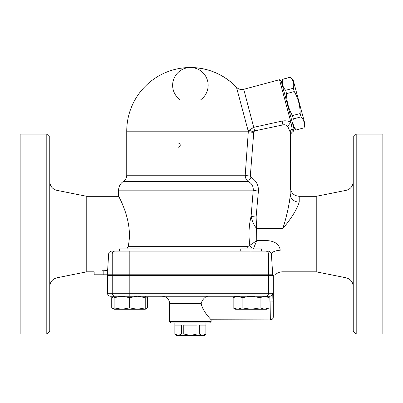 <?xml version="1.0" encoding="UTF-8"?>
<svg xmlns="http://www.w3.org/2000/svg" width="403" height="403" viewBox="0 0 403 403"><rect width="100%" height="100%" fill="white"/><g stroke="black" fill="none" stroke-linecap="round" stroke-linejoin="round"><path stroke-width="0.6" d="M174.907 333.996L178.217 335.477L176.333 335.477L174.852 333.996L174.907 325.115L181.526 325.115L181.526 333.996L183.778 333.996L190.397 335.477L178.217 335.477L181.526 333.996M202.578 335.477L205.888 333.996L204.462 335.477L190.397 335.477L197.017 333.996L199.268 333.996L202.578 335.477M199.268 333.996L199.268 325.115L205.888 325.115L205.888 333.996M183.778 333.996L183.778 325.115L197.017 325.115L197.017 333.996M210.971 319.755L270.337 319.932C272.136 319.755 273.123 318.768 273.299 316.97L273.299 275.521L107.495 275.521L107.495 293.283C107.672 295.082 108.659 296.069 110.457 296.245L121.908 296.245L114.14 297.636L114.14 296.245L110.457 296.245M290.18 197.324L290.326 132.456L287.938 126.824L290.326 132.456A5.924 5.163 180 0 1 292.135 128.743L290.941 122.411C288.624 120.935 285.682 120.477 282.12 121.046L253.925 127.293L249.109 130.179L248.319 131.504L245.21 175.224C245.276 177.945 246.278 180.02 248.223 181.446C251.83 183.456 253.502 186.362 253.23 190.156L251.109 216.189C248.837 225.574 248.414 235.287 249.84 245.336L247.719 246.651A4.443 3.546 -90 0 0 248.188 248.873M123.555 206.905L120.925 200.956M247.714 246.651L128.038 246.651C134.048 223.121 118.512 195.878 118.598 196.321C118.144 195.269 134.118 222.809 128.038 246.651L126.874 248.873M281.697 82.963L282.71 79.32C281.752 83.502 282.735 87.164 285.656 90.307L286.548 93.637C286.568 101.485 288.533 108.81 292.437 115.616L293.329 118.945C292.371 123.132 293.349 126.794 296.276 129.937L303.998 127.867C304.955 123.686 303.978 120.018 301.051 116.88L300.159 113.55C300.139 105.702 298.175 98.377 294.271 91.567L293.379 88.237C294.341 84.056 293.359 80.393 290.437 77.25L293.137 79.895L305.016 124.225L304.018 127.942M296.276 129.937L303.998 127.867M293.329 118.945L301.051 116.88M292.437 115.616L300.159 113.55M286.548 93.637L294.271 91.567M285.656 90.307L293.379 88.237M282.71 79.32L290.437 77.25M279.501 79.718L281.314 81.532L293.958 128.718L293.228 131.443L292.135 128.743L290.941 122.411L279.501 79.718L243.744 89.3L254.656 130.889L282.921 124.915C284.911 124.421 286.583 125.056 287.938 126.824A5.924 3.31 125.3 0 1 290.941 122.411M140.043 251.094L140.043 248.873L119.318 248.873L119.318 251.094L111.742 251.094C109.843 251.361 108.81 252.349 108.649 254.056L107.692 269.441L108.649 254.056L112.241 254.056L112.241 274.781L272.74 274.781C275.984 274.781 275.984 274.781 272.74 274.781C275.984 274.781 275.984 274.781 272.74 274.781L271.375 254.056A8.881 3.803 177.5 0 1 280.221 250.248C279.45 244.596 275.355 241.397 267.945 240.662L268.106 240.662M240.747 275.521L240.747 274.781M261.476 251.094L261.476 248.873L240.747 248.873L240.747 251.094M145.226 296.563L147.629 297.636L145.226 296.245L145.226 297.636L137.453 296.245L129.68 297.636L121.908 296.245L264.575 296.245L260.086 297.636L251.109 296.245L242.138 297.636L237.649 296.245L233.161 297.636L233.161 307.887L237.649 309.272L242.138 307.887L251.109 309.272L260.086 307.887L264.575 309.272L235.569 309.272L233.161 307.887M114.14 309.272L114.14 307.887L121.908 309.272L114.14 309.272L111.732 307.887L114.14 308.955M129.68 307.887L137.453 309.272L121.908 309.272L129.68 307.887L129.68 297.636M145.226 307.887L145.226 309.272L137.453 309.272L145.226 307.887L145.226 297.636M266.655 296.245L269.063 297.636L264.575 296.245L269.783 296.245L264.439 296.245M269.063 307.887L266.655 309.272L264.575 309.272L269.063 307.887L269.063 297.636M114.14 297.636L114.14 307.887M242.138 297.636L242.138 307.887M260.086 297.636L260.086 307.887M117.419 296.245L129.816 296.245L129.816 293.283L107.495 293.283M114.14 296.563L111.732 297.636L111.732 307.887M145.226 308.955L147.629 307.887L147.629 297.636M129.816 251.094L115.172 251.094A2.962 2.927 -90 0 0 112.241 254.056L129.816 254.056L129.816 251.094L250.978 251.094L250.978 254.056L271.375 254.056L272.74 274.781M268.554 274.781L268.554 254.056A2.962 2.927 90 0 0 265.622 251.094L250.978 251.094M49.76 286.503C50.098 281.929 52.481 279.027 56.899 277.793L86.766 271.818L94.171 271.818L94.171 274.781L112.241 274.781M207.726 296.245C205.767 296.543 203.883 298.119 202.069 300.986C203.883 298.119 205.767 296.543 207.726 296.245M233.161 300.986L202.069 300.986L201.173 303.65L202.251 307.323M270.091 300.986L273.053 301.182L273.299 316.929L272.74 293.283A2.962 2.957 90 0 1 269.783 296.245L270.337 319.876L270.091 300.986L269.063 300.986M203.52 309.801L204.865 311.937M206.22 313.846L208.689 317.025M209.837 318.415L210.487 319.186M201.173 303.65C203.132 312.466 211.429 319.65 211.122 319.932C211.525 319.755 203.152 312.521 201.173 303.65L169.673 303.65C169.23 299.152 166.766 296.689 162.268 296.245M169.673 321.413L171.154 322.894L209.641 322.894L211.122 321.413L169.673 321.413L169.673 303.65M273.138 310.935L273.158 311.867M273.239 315.01L273.249 315.463M177.95 147.463C181.028 145.886 181.028 144.309 177.95 142.727M179.919 99.632A17.767 17.767 0 0 1 177.204 73.391A17.767 17.767 0 0 1 203.591 73.391A17.767 17.767 0 0 1 200.875 99.632M243.744 89.3C240.954 89.945 238.531 89.264 236.47 87.255A63.659 63.659 0 0 0 190.397 67.523C208.447 67.81 223.806 74.389 236.47 87.255L248.243 131.182A7.4 3.632 165 0 1 249.109 130.179A5.924 0.841 15.8 0 0 253.794 131.852L254.656 130.889M290.326 132.456L290.326 187.435C290.85 192.83 293.812 195.793 299.207 196.316L299.207 202.099C297.087 209.167 291.661 217.968 282.921 228.501L284.463 222.824M282.16 121.036L282.921 124.915L282.921 228.501C286.896 215.504 289.359 204.195 290.326 194.573A8.881 7.521 180 0 0 299.207 202.099C297.087 209.167 291.661 217.968 282.921 228.501L256.595 228.501L256.117 217.066L258.414 191.027C258.625 185.063 256.147 180.504 250.988 177.34L250.308 176.096L253.794 131.852M289.47 202.286L290.044 198.598M275.561 274.781C276.982 272.997 279.188 272.01 282.181 271.818L316.234 271.818L316.234 196.316L299.207 196.316M271.375 254.056C270.987 252.308 269.844 251.321 267.945 251.094L267.945 240.662L256.741 240.662L253.517 248.46L256.741 240.662L256.595 228.501C253.835 225.03 252.006 220.925 251.109 216.189A5.924 0.871 -174.6 0 0 256.117 217.066M280.221 250.248C282.639 278.544 282.639 278.544 280.221 250.248M86.766 271.818L86.766 196.316L118.598 196.316L118.598 190.156L253.235 190.135M252.686 186.131L252.429 185.571M252.852 127.63L253.925 127.293M190.397 67.523A63.659 63.659 0 0 0 126.738 131.182L248.243 131.182L248.319 131.504A5.924 0.871 -176.1 0 0 253.709 132.375M118.598 190.156C118.704 186.453 120.285 183.546 123.348 181.446C125.535 179.94 126.668 177.864 126.738 175.224L245.21 175.224A5.924 0.871 -175 0 0 250.308 176.096M123.348 181.446L248.223 181.446A5.924 0.443 120.3 0 0 250.988 177.34M253.23 190.156A5.924 0.871 -175.3 0 0 258.414 191.027M256.741 240.662L249.84 245.336A4.443 2.821 -146.2 0 0 253.517 248.46L253.371 248.873M20.15 333.996L20.15 134.144L46.798 134.144L46.798 333.996L20.15 333.996M109.933 251.689L110.724 251.271M102.407 270.766L103.183 270.761C91.567 271.904 91.567 271.904 103.183 270.761L103.183 274.781M107.692 274.781L107.692 269.441C107.405 270.317 105.903 270.756 103.183 270.761M46.798 333.996L49.76 331.034L49.76 137.101L46.798 134.144M316.234 271.818L346.101 277.793C350.519 279.027 352.902 281.929 353.24 286.503M353.24 137.101L353.24 331.034L356.202 333.996L356.202 134.144L353.24 137.101M356.202 333.996L382.85 333.996L382.85 134.144L356.202 134.144M115.172 296.245A2.962 2.927 -90 0 1 112.241 293.283L112.241 275.521M250.978 296.245L250.978 293.283L129.816 293.283L129.816 275.521M265.622 296.245A2.962 2.927 -90 0 0 268.554 293.283L250.978 293.283L250.978 275.521M272.74 293.283L268.554 293.283L268.554 275.521M56.899 277.793L56.899 190.347C52.455 189.133 50.073 186.231 49.76 181.637M316.234 196.316L346.101 190.347L346.101 277.793M129.816 274.781L129.816 254.056L250.978 254.056L250.978 274.781M174.852 322.894L174.852 333.996M205.943 322.894L205.943 333.996M293.575 127.293L296.291 130.008M282.689 79.245L290.417 77.174M140.043 275.521L140.043 274.781M119.318 275.521L119.318 274.781M261.476 275.521L261.476 274.781M235.569 296.245L233.161 297.636M114.14 296.245L111.732 297.636M145.226 309.272L147.629 307.887M211.122 319.932L211.122 321.413M293.228 131.443C291.364 132.627 290.397 134.325 290.326 136.536M126.738 175.224L126.738 131.182M86.766 196.316L56.899 190.347M346.101 190.347C350.545 189.133 352.927 186.231 353.24 181.637"/></g></svg>
